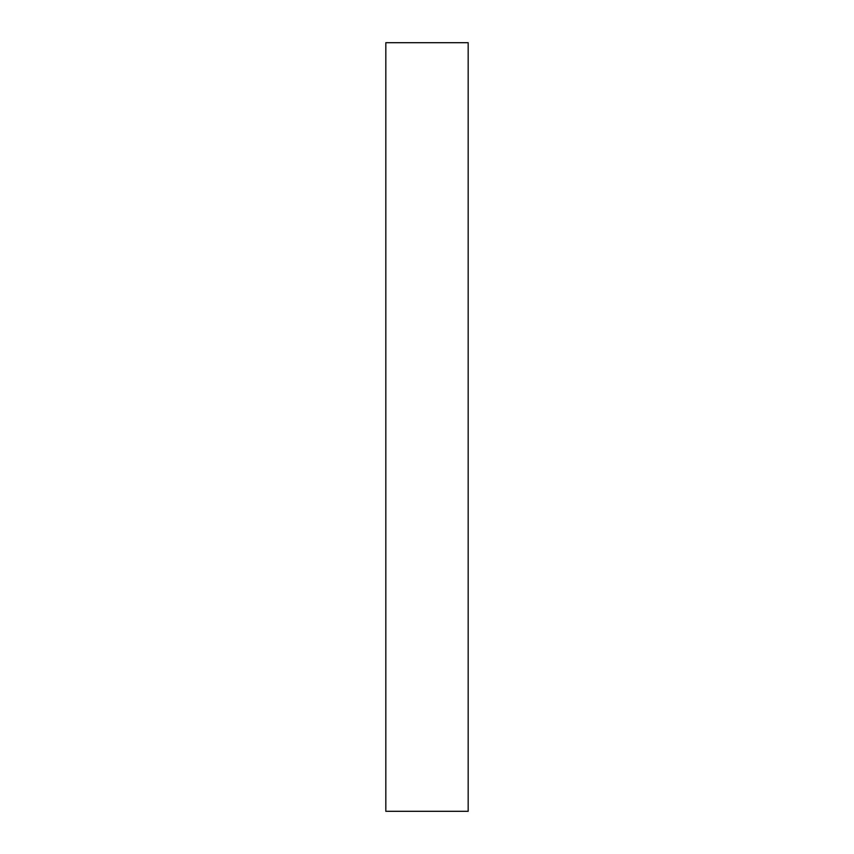 <?xml version="1.0" encoding="UTF-8"?>
<svg xmlns="http://www.w3.org/2000/svg" width="854" height="854" viewBox="0 0 854 854"><rect width="100%" height="100%" fill="white"/><g stroke="black" fill="none" stroke-linecap="round" stroke-linejoin="round"><path stroke-width="0.64" stroke-dasharray="4.27 3.2" d="M385.827 811.3L385.827 42.7M468.173 811.3L468.173 42.7"/><path stroke-width="1.28" d="M385.827 427L385.827 811.3L468.173 811.3L468.173 42.7L385.827 42.7L385.827 427"/></g></svg>
